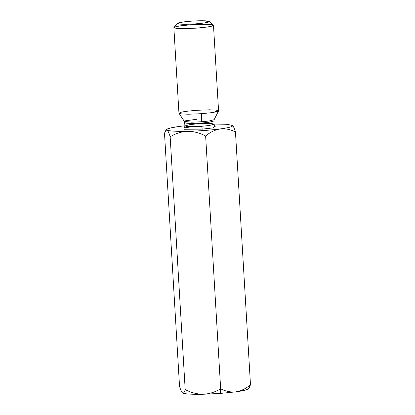 <?xml version="1.0" encoding="UTF-8"?>
<svg xmlns="http://www.w3.org/2000/svg" width="415" height="415" viewBox="0 0 415 415"><rect width="100%" height="100%" fill="white"/><g stroke="black" fill="none" stroke-linecap="round" stroke-linejoin="round"><path stroke-width="0.62" d="M235.466 132.006C234.392 128.308 233.349 126.077 232.338 125.304C233.744 126.393 229.713 127.597 220.251 128.92C210.234 130.206 199.35 131.005 187.601 131.306C193.841 131.363 199.854 132.93 205.638 136.001C210.094 132.203 214.965 129.843 220.251 128.92C225.501 128.411 230.574 129.439 235.466 132.006L250.484 384.783C245.971 388.606 241.099 390.971 235.87 391.864C230.558 392.362 225.49 391.335 220.656 388.782L220.204 393.43L203.22 394.25C191.797 394.452 184.945 394.043 182.662 393.021C184.945 394.043 191.797 394.452 203.22 394.25L220.204 393.43L220.656 388.782C215.25 392.097 209.44 393.918 203.22 394.25C209.44 393.918 215.25 392.097 220.656 388.782C225.49 391.335 230.558 392.362 235.87 391.864C241.099 390.971 245.971 388.606 250.484 384.783L235.466 132.006C230.574 129.439 225.501 128.411 220.251 128.92C214.965 129.843 210.094 132.203 205.638 136.001L220.656 388.782L205.638 136.001C199.854 132.93 193.841 131.363 187.601 131.306C181.308 131.654 175.498 133.474 170.166 136.774L185.183 389.55C190.895 392.611 196.907 394.177 203.22 394.25C196.907 394.177 190.895 392.611 185.183 389.55L170.166 136.774C169.087 133.08 168.044 130.844 167.038 130.077C166.052 129.708 165.212 130.865 164.516 133.547L179.534 386.324C180.608 390.012 181.651 392.248 182.662 393.021C183.643 393.389 184.483 392.232 185.183 389.55C184.483 392.232 183.643 393.389 182.662 393.021L182.418 392.844L182.662 393.021C181.651 392.248 180.608 390.012 179.534 386.324L164.516 133.547L165.907 130.352L167.038 130.077C169.325 131.099 176.178 131.508 187.601 131.306C199.35 131.005 210.234 130.206 220.251 128.92C229.713 127.597 233.744 126.393 232.338 125.304L226.32 124.277L214.052 124.038L226.32 124.277L232.582 125.48M179.13 126.461L184.997 125.766L179.13 126.461C169.662 127.784 165.637 128.987 167.038 130.077L166.804 129.35L170.695 127.908L179.13 126.461M202.235 129.143L183.97 129.267L184.11 127.924L192.155 126.679L184.11 127.924L183.97 129.267L202.235 129.143L213.336 127.872L215.12 126.072L213.336 127.872L202.235 129.143L201.685 126.29L209.279 125.506L214.057 124.199L209.279 125.506L201.685 126.29L191.901 126.679L187.046 126.497L185.007 125.927L187.046 126.497L191.901 126.679L201.685 126.29L202.235 129.143M191.092 21.17C186.413 21.45 176.245 22.649 177.77 23.655C179.721 24.635 191.299 24.241 195.787 23.852C200.466 23.572 210.638 22.374 209.113 21.367C207.163 20.392 195.584 20.781 191.092 21.17L201.234 20.75L209.207 21.435L208.185 22.192L204.507 22.934L195.787 23.852L184.587 24.272L179.29 24.018L177.656 23.307L183.243 21.969L191.092 21.17M190.739 24.781L204.076 24.252L210.701 24.495L213.481 25.279L211.588 26.202L206.971 27.058L196.611 28.132L183.269 28.661L176.645 28.417L173.864 27.634L175.763 26.71L180.38 25.855L190.739 24.781M173.864 27.634L178.948 113.186L181.729 113.964L188.353 114.213L201.69 113.684L212.049 112.61L216.672 111.754L218.565 110.831L213.481 25.279M201.467 121.766L209.01 120.993L214.124 119.702L209.01 120.993L201.467 121.766L201.69 113.684L188.732 114.213L182.138 114.006L178.984 113.285L180.535 112.346L185.152 111.448L195.823 110.333L209.544 109.804L216.174 110.089L218.544 110.935L211.738 112.657L201.69 113.684L201.467 121.766L191.735 122.16L184.41 121.465L191.735 122.16L201.467 121.766M218.544 110.935L214.124 119.702L213.865 120.957L209.087 122.264L201.493 123.053L191.709 123.437L186.854 123.26L184.815 122.684L186.854 123.26L191.709 123.437L201.493 123.053L209.087 122.264L213.865 120.957L214.057 124.199L212.018 123.623L207.163 123.447L197.379 123.831L189.785 124.619L185.007 125.927C184.395 127.815 184.037 128.531 183.928 128.079M185.007 125.927L184.41 121.465L185.578 120.76L197.058 119.245M177.656 23.307L173.942 27.452L175.986 28.339L182.61 28.661L196.611 28.132L207.505 26.98L212.107 26.057L213.383 25.108L209.207 21.435M167.038 130.077C168.044 130.844 169.087 133.08 170.166 136.774C175.498 133.474 181.308 131.654 187.601 131.306C176.178 131.508 169.325 131.099 167.038 130.077M247.963 388.253C249.363 389.337 245.338 390.541 235.87 391.864L220.204 393.43L235.87 391.864L244.305 390.422L248.196 388.98L249.093 387.978L250.484 384.783M184.41 121.465L178.984 113.285M215.385 126.207C215.141 126.435 214.7 125.761 214.057 124.199M165.907 130.352L166.804 129.35"/></g></svg>
